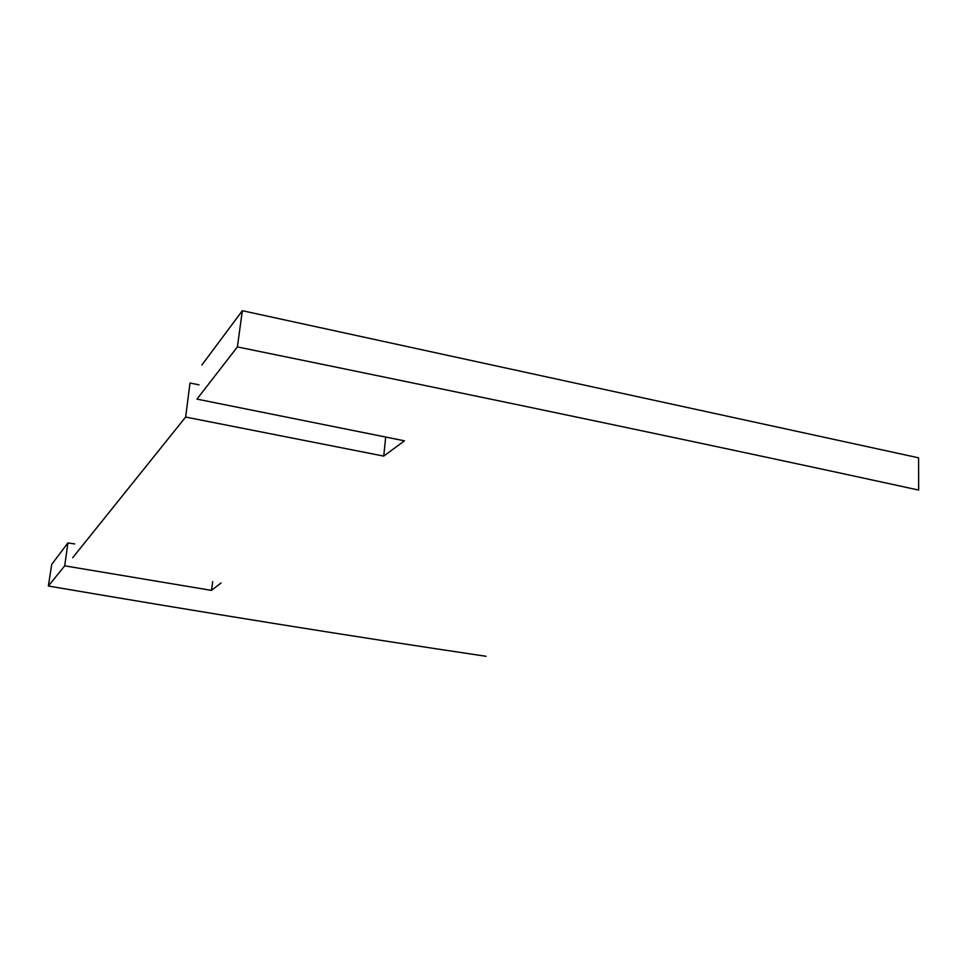 <?xml version="1.0" encoding="UTF-8"?>
<svg xmlns="http://www.w3.org/2000/svg" width="967" height="967" viewBox="0 0 967 967"><rect width="100%" height="100%" fill="white"/><g stroke="black" fill="none" stroke-linecap="round" stroke-linejoin="round"><path stroke-width="1.45" d="M201.873 365.03L242.354 310.709L237.386 346.923L196.954 399.117L404.448 440.819L383.742 456.098L185.652 417.055L189.991 383.017L199.021 384.854M242.354 310.709L918.577 457.814L918.65 490.064C723.389 447.528 496.301 399.818 237.386 346.923M67.932 542.898L64.716 565.84L48.35 586.014L51.734 564.353L67.932 542.898L74.737 543.95M385.7 436.999L383.742 456.098M212.692 581.554L211.495 590.39L221.08 582.968M211.495 590.39L64.716 565.84M486.099 656.291C352.109 636.407 206.201 612.981 48.35 586.014M72.718 557.705L185.652 417.055"/></g></svg>
